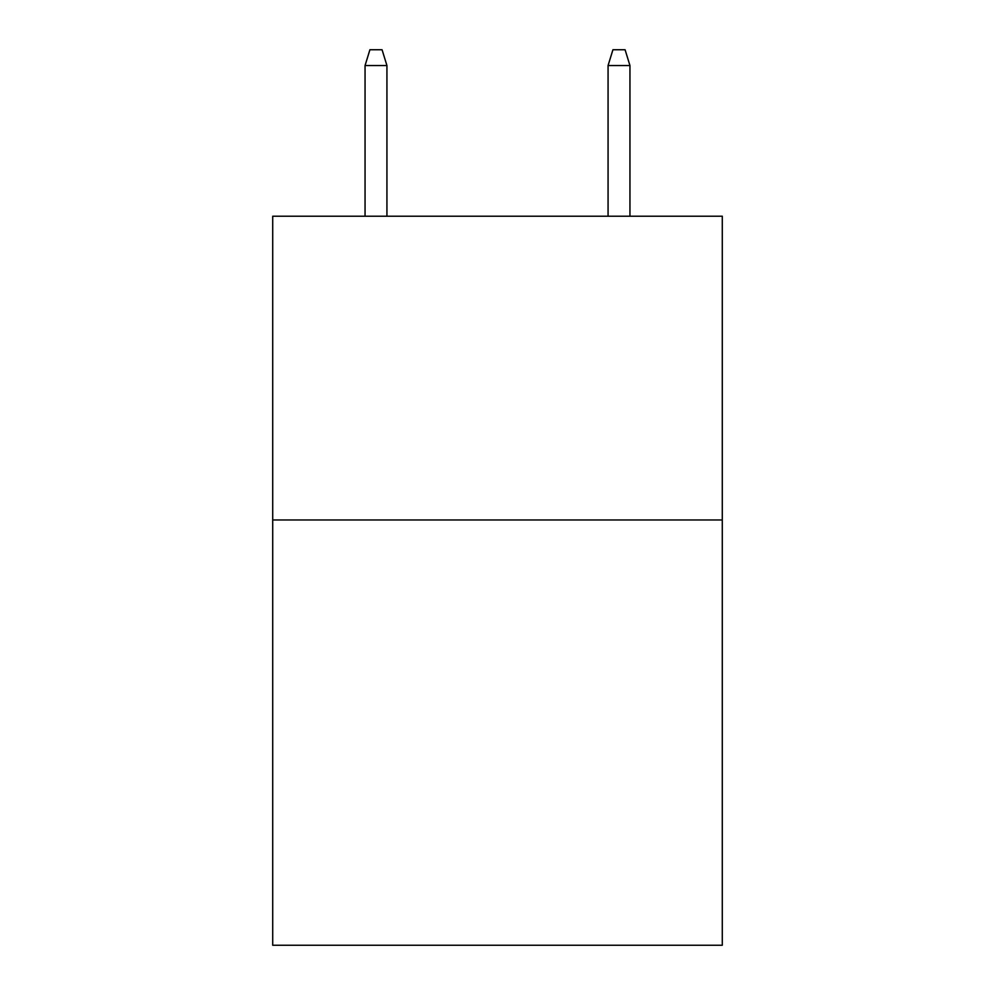 <?xml version="1.0" encoding="UTF-8"?>
<svg xmlns="http://www.w3.org/2000/svg" width="995" height="995" viewBox="0 0 995 995"><rect width="100%" height="100%" fill="white"/><g stroke="black" fill="none" stroke-linecap="round" stroke-linejoin="round"><path stroke-width="1.49" d="M722.283 519.975L722.283 945.25L272.717 945.25L272.717 216.213L722.283 216.213L722.283 519.975L272.717 519.975M386.931 216.213L386.931 65.546L365.053 65.546L365.053 216.213M365.053 65.546L369.916 49.75L382.068 49.75L386.931 65.546M608.069 65.546L612.932 49.75L625.084 49.75L629.947 65.546L608.069 65.546L608.069 216.213M629.947 65.546L629.947 216.213"/></g></svg>
